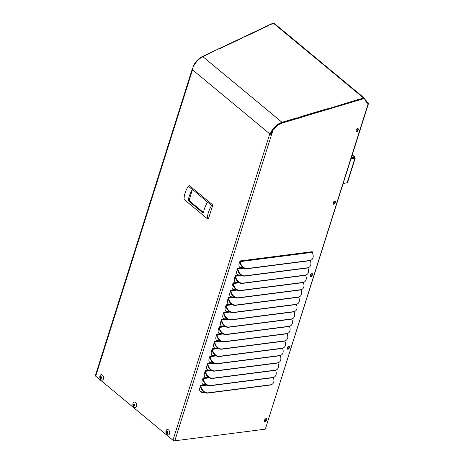 <?xml version="1.0" encoding="UTF-8"?>
<svg xmlns="http://www.w3.org/2000/svg" width="464" height="464" viewBox="0 0 464 464"><rect width="100%" height="100%" fill="white"/><g stroke="black" fill="none" stroke-linecap="round" stroke-linejoin="round"><path stroke-width="0.7" d="M215.511 50.663L215.232 50.454L202.339 56.538A12.696 6.513 126.3 0 0 193.911 64.786L193.314 66.671M241.692 38.297L241.413 38.089L218.817 48.761M267.873 25.932L267.589 25.729L244.998 36.395M272.38 130.523L270.767 133.899L270.21 133.957C272.496 128.244 276.428 124.352 282.013 122.293L297.14 117.763L297.401 118.018L301.02 116.934L300.759 116.679L327.329 108.727L327.59 108.976L357.512 99.685L357.779 99.94L363.451 97.904L364.339 98.113L274.137 23.287L273.476 23.287A1.061 0.545 126.3 0 0 273.395 23.2A1.061 0.545 126.3 0 0 272.919 23.212L271.179 24.035M265.559 418.783A0.98 0.615 -46.6 0 1 265.541 418.847A0.98 0.615 -46.6 0 1 264.735 419.711M288.475 346.272A0.98 0.615 -46.6 0 1 288.457 346.335A0.98 0.615 -46.6 0 1 287.651 347.2M311.39 273.76A0.98 0.615 -46.6 0 1 311.373 273.818A0.98 0.615 -46.6 0 1 310.567 274.688M334.306 201.248A0.98 0.615 -46.6 0 1 334.289 201.306A0.98 0.615 -46.6 0 1 333.477 202.171M357.222 128.731A0.98 0.615 -46.6 0 1 357.205 128.795A0.98 0.615 -46.6 0 1 356.393 129.659M271.272 134.038L271.672 134.421L272.965 130.338A12.696 7.992 -46.6 0 1 282.443 122.96L297.302 118.511L296.896 118.129L282.037 122.583A12.696 7.992 -46.6 0 0 272.559 129.961L271.22 134.044A0.713 0.336 -162.5 0 1 270.547 133.922M297.302 118.511L363.817 98.594A1.061 0.667 -46.6 0 1 364.414 98.681A1.061 0.667 -46.6 0 1 364.472 98.745L367.088 103.147L367.378 102.886L367.929 103.663L368.254 103.408L265.315 429.159L174.806 440.8A1.433 0.679 -162.5 0 1 172.956 440.243L95.706 376.188A1.433 0.679 -162.5 0 1 95.387 375.55L192.206 69.171A1.433 0.679 -162.5 0 1 192.328 68.997M361.369 98.826L363.416 98.211A1.061 0.667 -46.6 0 1 364.008 98.298A1.061 0.667 -46.6 0 1 364.066 98.362L364.344 98.629M367.401 102.469L367.598 103.199L368.254 103.408M300.991 116.905L327.085 109.092L327.491 109.475M331.18 107.863L357.274 100.05L357.68 100.433M202.611 384.186A6.241 3.932 133.4 0 0 203.238 384.534L206.381 384.778M200.297 391.5A6.241 3.932 133.4 0 0 202.716 392.028L203.789 391.889M239.581 267.194A6.241 3.932 133.4 0 0 240.207 267.537L243.356 267.78M237.272 274.502A6.241 3.932 133.4 0 0 237.899 274.85L241.048 275.094M234.958 281.816A6.241 3.932 133.4 0 0 235.59 282.164L238.734 282.408M232.65 289.13A6.241 3.932 133.4 0 0 233.276 289.478L236.425 289.722M230.341 296.444A6.241 3.932 133.4 0 0 230.968 296.786L234.111 297.03M228.027 303.752A6.241 3.932 133.4 0 0 228.653 304.1L231.803 304.343M225.719 311.066A6.241 3.932 133.4 0 0 226.345 311.414L229.494 311.657M223.404 318.379A6.241 3.932 133.4 0 0 224.031 318.727L227.18 318.971M221.096 325.687A6.241 3.932 133.4 0 0 221.722 326.035L224.872 326.279M218.788 333.001A6.241 3.932 133.4 0 0 219.414 333.349L222.558 333.593M216.473 340.315A6.241 3.932 133.4 0 0 217.1 340.663L220.249 340.907M214.165 347.629A6.241 3.932 133.4 0 0 214.791 347.977L217.941 348.215M211.851 354.937A6.241 3.932 133.4 0 0 212.477 355.285L215.627 355.528M209.542 362.251A6.241 3.932 133.4 0 0 210.169 362.599L213.318 362.842M207.234 369.564A6.241 3.932 133.4 0 0 207.86 369.912L211.004 370.156M204.92 376.878A6.241 3.932 133.4 0 0 205.546 377.22L208.696 377.464M356.004 131.306A1.235 0.777 133.4 0 0 357.558 130.152L357.889 129.114A1.235 0.777 133.4 0 0 357.918 128.592M333.094 203.818A1.235 0.777 133.4 0 0 334.643 202.664L334.973 201.631A1.235 0.777 133.4 0 0 335.002 201.109M310.178 276.329A1.235 0.777 133.4 0 0 311.733 275.181L312.057 274.143A1.235 0.777 133.4 0 0 312.086 273.621M287.262 348.841A1.235 0.777 133.4 0 0 288.817 347.693L289.142 346.654A1.235 0.777 133.4 0 0 289.171 346.132M264.347 421.358A1.235 0.777 133.4 0 0 265.901 420.204L266.226 419.166A1.235 0.777 133.4 0 0 266.255 418.644M271.672 134.421L271.626 134.427A1.433 0.679 -162.5 0 1 269.775 133.87L270.042 133.818M363.451 97.904L273.476 23.287L271.463 24.238L271.144 24.006L268.001 25.491L268.325 25.723L245.282 36.604L244.963 36.372L241.819 37.857L242.144 38.083L219.101 48.964L218.782 48.732L202.843 56.643C197.983 59.305 194.445 63.516 192.229 69.293L192.595 69.594A13.05 7.488 129.7 0 0 192.525 69.815A1.433 0.679 -162.5 0 1 192.206 69.171M357.669 100.497L361.299 99.424L361.398 98.855M327.48 109.539L331.116 108.466L331.209 107.892M297.291 118.581L300.927 117.508L301.02 116.934M297.14 117.763L297.059 118.279M95.706 376.188L192.525 69.815L269.775 133.87A13.05 7.488 -50.3 0 1 269.845 133.655L270.21 133.957M356.033 130.784A1.235 0.777 133.4 0 0 356.155 131.556A1.235 0.777 133.4 0 0 357.129 131.532A1.235 0.777 133.4 0 0 357.964 130.535L358.289 129.497A1.235 0.777 133.4 0 0 358.173 128.725A1.235 0.777 133.4 0 0 357.193 128.748A1.235 0.777 133.4 0 0 356.364 129.746L356.033 130.784M333.123 203.296A1.235 0.777 133.4 0 0 333.239 204.067A1.235 0.777 133.4 0 0 334.219 204.044A1.235 0.777 133.4 0 0 335.049 203.046L335.379 202.008A1.235 0.777 133.4 0 0 335.257 201.237A1.235 0.777 133.4 0 0 334.283 201.26A1.235 0.777 133.4 0 0 333.448 202.258L333.123 203.296M310.207 275.807A1.235 0.777 133.4 0 0 310.323 276.579A1.235 0.777 133.4 0 0 311.303 276.561A1.235 0.777 133.4 0 0 312.133 275.558L312.463 274.526A1.235 0.777 133.4 0 0 312.347 273.754A1.235 0.777 133.4 0 0 311.367 273.772A1.235 0.777 133.4 0 0 310.532 274.769L310.207 275.807M287.291 348.319A1.235 0.777 133.4 0 0 287.407 349.096A1.235 0.777 133.4 0 0 288.388 349.073A1.235 0.777 133.4 0 0 289.217 348.075L289.548 347.037A1.235 0.777 133.4 0 0 289.432 346.266A1.235 0.777 133.4 0 0 288.451 346.289A1.235 0.777 133.4 0 0 287.616 347.287L287.291 348.319M264.376 420.836A1.235 0.777 133.4 0 0 264.492 421.608A1.235 0.777 133.4 0 0 265.472 421.585A1.235 0.777 133.4 0 0 266.307 420.587L266.632 419.549A1.235 0.777 133.4 0 0 266.516 418.777A1.235 0.777 133.4 0 0 265.536 418.801A1.235 0.777 133.4 0 0 264.706 419.798L264.376 420.836M209.305 377.829L203.075 378.63A0.713 0.441 82.7 0 1 203.058 377.974L202.211 380.48A6.241 3.932 133.4 0 0 202.803 384.389A6.241 3.932 133.4 0 0 203.644 384.917L206.526 384.871M211.613 370.521L205.384 371.322A0.713 0.441 82.7 0 1 205.366 370.666L204.52 373.166A6.241 3.932 133.4 0 0 205.111 377.075A6.241 3.932 133.4 0 0 205.952 377.603L208.835 377.557M213.927 363.208L207.698 364.008A0.713 0.441 82.7 0 1 207.681 363.353L206.834 365.858A6.241 3.932 133.4 0 0 207.42 369.767A6.241 3.932 133.4 0 0 208.261 370.295L211.149 370.243M216.236 355.894L210.006 356.694A0.713 0.441 82.7 0 1 209.989 356.039L209.142 358.544A6.241 3.932 133.4 0 0 209.734 362.454A6.241 3.932 133.4 0 0 210.575 362.981L213.457 362.935M218.55 348.58L212.315 349.38A0.713 0.441 82.7 0 1 212.297 348.731L211.451 351.231A6.241 3.932 133.4 0 0 212.042 355.14A6.241 3.932 133.4 0 0 212.883 355.668L215.766 355.621M220.858 341.272L214.629 342.072A0.713 0.441 82.7 0 1 214.612 341.417L213.765 343.923A6.241 3.932 133.4 0 0 214.356 347.832A6.241 3.932 133.4 0 0 215.197 348.354L218.08 348.307M223.172 333.958L216.937 334.759A0.713 0.441 82.7 0 1 216.92 334.103L216.073 336.609A6.241 3.932 133.4 0 0 216.665 340.518A6.241 3.932 133.4 0 0 217.506 341.046L220.388 340.999M225.481 326.644L219.252 327.445A0.713 0.441 82.7 0 1 219.234 326.789L218.387 329.295A6.241 3.932 133.4 0 0 218.979 333.204A6.241 3.932 133.4 0 0 219.814 333.732L222.703 333.686M227.789 319.331L221.56 320.137A0.713 0.441 82.7 0 1 221.543 319.481L220.696 321.981A6.241 3.932 133.4 0 0 221.287 325.89A6.241 3.932 133.4 0 0 222.128 326.418L225.011 326.372M230.103 312.023L223.868 312.823A0.713 0.441 82.7 0 1 223.857 312.168L223.01 314.673A6.241 3.932 133.4 0 0 223.596 318.582A6.241 3.932 133.4 0 0 224.437 319.104L227.319 319.058M232.412 304.709L226.183 305.509A0.713 0.441 82.7 0 1 226.165 304.854L225.318 307.359A6.241 3.932 133.4 0 0 225.91 311.269A6.241 3.932 133.4 0 0 226.751 311.796L229.634 311.75M228.474 297.517L227.627 300.046A6.241 3.932 133.4 0 0 228.218 303.955A6.241 3.932 133.4 0 0 229.059 304.483L231.942 304.436M237.034 290.081L230.805 290.887A0.713 0.441 82.7 0 1 230.788 290.232L229.941 292.732A6.241 3.932 133.4 0 0 230.533 296.641A6.241 3.932 133.4 0 0 231.368 297.169L234.256 297.122M239.343 282.773L233.114 283.574A0.713 0.441 82.7 0 1 233.096 282.918L232.249 285.424A6.241 3.932 133.4 0 0 232.841 289.333A6.241 3.932 133.4 0 0 233.682 289.861L236.565 289.809M235.405 275.581L234.564 278.11A6.241 3.932 133.4 0 0 235.149 282.019A6.241 3.932 133.4 0 0 235.99 282.547L238.873 282.501M243.965 268.146L237.736 268.946A0.713 0.441 82.7 0 1 237.719 268.291L236.872 270.796A6.241 3.932 133.4 0 0 237.464 274.705A6.241 3.932 133.4 0 0 238.305 275.233L241.187 275.187M312.185 252.004L312.226 251.697A0.713 0.441 -97.3 0 0 312.243 252.352L240.045 261.638A0.713 0.441 82.7 0 1 240.027 260.983L239.18 263.482A6.241 3.932 133.4 0 0 239.772 267.392A6.241 3.932 133.4 0 0 240.613 267.919L243.496 267.873M206.996 385.143L200.761 385.944A0.713 0.441 82.7 0 1 200.744 385.288L199.897 387.794A6.241 3.932 133.4 0 0 200.489 391.703A6.241 3.932 133.4 0 0 203.122 392.411L204.328 392.254M361.386 98.925L361.705 99.226M361.653 99.534L361.334 99.232M331.197 107.967L331.516 108.269M331.464 108.576L331.145 108.274M301.008 117.009L301.327 117.305M301.281 117.618L300.956 117.317M272.559 129.961L272.965 130.338M368.201 103.42L367.801 103.037M205.546 377.22L205.952 377.603L203.029 377.951M207.86 369.912L208.261 370.295L205.343 370.637M210.169 362.599L210.575 362.981L207.652 363.329M212.477 355.285L212.883 355.668L209.96 356.016M214.791 347.977L215.197 348.354L212.274 348.702M217.1 340.663L217.506 341.046L214.583 341.388M219.414 333.349L219.814 333.732L216.897 334.08M221.722 326.035L222.128 326.418L219.205 326.766M224.031 318.727L224.437 319.104L221.514 319.452M226.345 311.414L226.751 311.796L223.828 312.144M228.653 304.1L229.059 304.483L226.136 304.831M230.968 296.786L231.368 297.169L228.474 297.54A0.713 0.441 82.7 0 0 228.491 298.195L229.106 300.022L228.723 300.295L228.114 298.503M233.276 289.478L233.682 289.861L230.759 290.203M235.59 282.164L235.99 282.547L233.067 282.895M237.899 274.85L238.305 275.233L235.41 275.604A0.713 0.441 82.7 0 0 235.422 276.26L236.043 278.081L235.654 278.359L235.051 276.567M240.207 267.537L240.613 267.919L237.69 268.267M203.238 384.534L203.644 384.917L200.721 385.265M215.638 50.216L215.569 50.634M241.819 37.857L241.75 38.268M268.001 25.491L267.931 25.909M364.339 98.113L365.806 100.647M357.779 99.94L357.68 100.508M357.512 99.685L357.437 100.201M327.59 108.976L327.491 109.55M327.329 108.727L327.248 109.243M297.401 118.018L297.302 118.593M194.219 65.012L193.911 64.786M275.581 370.272L275.889 371.171A6.171 4.623 -125.2 0 1 274.618 376.832L274.236 377.104A6.171 4.623 -125.2 0 1 272.594 377.731L210.035 385.775A6.171 4.623 -125.2 0 1 203.302 380.729L202.698 378.937M203.075 378.63L203.69 380.457L203.302 380.729M277.895 362.958L278.197 363.857A6.171 4.623 -125.2 0 1 276.933 369.518L276.544 369.791A6.171 4.623 -125.2 0 1 274.903 370.417L212.35 378.462A6.171 4.623 -125.2 0 1 205.616 373.416L205.007 371.629M205.384 371.322L205.999 373.143L205.616 373.416M280.204 355.644L280.511 356.549A6.171 4.623 -125.2 0 1 279.241 362.21L278.858 362.483A6.171 4.623 -125.2 0 1 277.217 363.109L214.658 371.154A6.171 4.623 -125.2 0 1 207.924 366.102L207.321 364.315M207.698 364.008L208.313 365.829L207.924 366.102M282.512 348.331L282.82 349.235A6.171 4.623 -125.2 0 1 281.555 354.896L281.167 355.169A6.171 4.623 -125.2 0 1 279.525 355.795L216.972 363.84A6.171 4.623 -125.2 0 1 210.233 358.794L209.629 357.002M210.006 356.694L210.621 358.521L210.233 358.794M284.826 341.023L285.128 341.922A6.171 4.623 -125.2 0 1 283.864 347.582L283.475 347.855A6.171 4.623 -125.2 0 1 281.834 348.481L219.281 356.526A6.171 4.623 -125.2 0 1 212.547 351.48L211.944 349.688M212.315 349.38L212.935 351.207L212.547 351.48M287.135 333.709L287.442 334.608A6.171 4.623 -125.2 0 1 286.172 340.269L285.789 340.541A6.171 4.623 -125.2 0 1 284.148 341.168L221.589 349.212A6.171 4.623 -125.2 0 1 214.855 344.166L214.252 342.38M214.629 342.072L215.244 343.894L214.855 344.166M289.449 326.395L289.751 327.3A6.171 4.623 -125.2 0 1 288.486 332.961L288.098 333.233A6.171 4.623 -125.2 0 1 286.456 333.86L223.903 341.904A6.171 4.623 -125.2 0 1 217.169 336.852L216.56 335.066M216.937 334.759L217.552 336.58L217.169 336.852M291.757 319.081L292.065 319.986A6.171 4.623 -125.2 0 1 290.795 325.647L290.412 325.919A6.171 4.623 -125.2 0 1 288.77 326.546L226.212 334.59A6.171 4.623 -125.2 0 1 219.478 329.544L218.875 327.752M219.252 327.445L219.866 329.272L219.478 329.544M294.066 311.773L294.373 312.672A6.171 4.623 -125.2 0 1 293.109 318.333L292.72 318.606A6.171 4.623 -125.2 0 1 291.079 319.232L228.526 327.277A6.171 4.623 -125.2 0 1 221.786 322.231L221.183 320.438M221.56 320.137L222.175 321.958L221.786 322.231M296.38 304.459L296.682 305.358A6.171 4.623 -125.2 0 1 295.417 311.019L295.029 311.292A6.171 4.623 -125.2 0 1 293.387 311.924L230.834 319.969A6.171 4.623 -125.2 0 1 224.1 314.917L223.497 313.13M223.868 312.823L224.489 314.644L224.1 314.917M298.688 297.146L298.996 298.05A6.171 4.623 -125.2 0 1 297.731 303.711L297.343 303.984A6.171 4.623 -125.2 0 1 295.701 304.61L233.143 312.655A6.171 4.623 -125.2 0 1 226.409 307.603L225.806 305.817M226.183 305.509L226.797 307.33L226.409 307.603M301.003 289.838L301.304 290.737A6.171 4.623 -125.2 0 1 300.04 296.397L299.651 296.67A6.171 4.623 -125.2 0 1 298.01 297.296L235.457 305.341A6.171 4.623 -125.2 0 1 228.723 300.295M303.311 282.524L303.618 283.423A6.171 4.623 -125.2 0 1 302.348 289.084L301.965 289.356A6.171 4.623 -125.2 0 1 300.324 289.983L237.765 298.027A6.171 4.623 -125.2 0 1 231.031 292.981L230.428 291.189M230.805 290.887L231.42 292.709L231.031 292.981M305.619 275.21L305.927 276.109A6.171 4.623 -125.2 0 1 304.662 281.77L304.274 282.048A6.171 4.623 -125.2 0 1 302.632 282.675L240.079 290.719A6.171 4.623 -125.2 0 1 233.34 285.667L232.737 283.881M233.114 283.574L233.728 285.395L233.34 285.667M307.934 267.896L308.235 268.801A6.171 4.623 -125.2 0 1 306.971 274.462L306.582 274.734A6.171 4.623 -125.2 0 1 304.941 275.361L242.388 283.405A6.171 4.623 -125.2 0 1 235.654 278.359M310.242 260.588L310.549 261.487A6.171 4.623 -125.2 0 1 309.285 267.148L308.896 267.421A6.171 4.623 -125.2 0 1 307.255 268.047L244.696 276.092A6.171 4.623 -125.2 0 1 237.962 271.046L237.359 269.253M237.736 268.946L238.351 270.773L237.962 271.046M312.243 252.352L312.858 254.173A6.171 4.623 -125.2 0 1 311.593 259.834L311.205 260.107A6.171 4.623 -125.2 0 1 309.563 260.733L247.01 268.778A6.171 4.623 -125.2 0 1 240.277 263.732L239.668 261.945M240.045 261.638L240.659 263.459L240.277 263.732M273.273 377.58L273.574 378.485A6.171 4.623 -125.2 0 1 272.31 384.146L271.921 384.418A6.171 4.623 -125.2 0 1 270.28 385.045L207.727 393.089A6.171 4.623 -125.2 0 1 200.993 388.043L200.39 386.251M200.761 385.944L201.382 387.765L200.993 388.043M365.748 101.204L366.891 102.863M365.997 100.473L367.453 102.416L366.949 102.915M272.31 384.146A6.171 4.623 -125.2 0 1 270.669 384.772L208.116 392.817A6.171 4.623 -125.2 0 1 201.382 387.765M274.618 376.832A6.171 4.623 -125.2 0 1 272.983 377.458L210.424 385.503A6.171 4.623 -125.2 0 1 203.69 380.457M276.933 369.518A6.171 4.623 -125.2 0 1 275.291 370.144L212.738 378.189A6.171 4.623 -125.2 0 1 205.999 373.143M279.241 362.21A6.171 4.623 -125.2 0 1 277.6 362.836L215.047 370.881A6.171 4.623 -125.2 0 1 208.313 365.829M281.555 354.896A6.171 4.623 -125.2 0 1 279.914 355.523L217.355 363.567A6.171 4.623 -125.2 0 1 210.621 358.521M283.864 347.582A6.171 4.623 -125.2 0 1 282.222 348.209L219.669 356.253A6.171 4.623 -125.2 0 1 212.935 351.207M286.172 340.269A6.171 4.623 -125.2 0 1 284.536 340.895L221.978 348.94A6.171 4.623 -125.2 0 1 215.244 343.894M288.486 332.961A6.171 4.623 -125.2 0 1 286.845 333.587L224.292 341.632A6.171 4.623 -125.2 0 1 217.552 336.58M290.795 325.647A6.171 4.623 -125.2 0 1 289.153 326.273L226.6 334.318A6.171 4.623 -125.2 0 1 219.866 329.272M293.109 318.333A6.171 4.623 -125.2 0 1 291.467 318.959L228.909 327.004A6.171 4.623 -125.2 0 1 222.175 321.958M295.417 311.019A6.171 4.623 -125.2 0 1 293.776 311.646L231.223 319.69A6.171 4.623 -125.2 0 1 224.489 314.644M297.731 303.711A6.171 4.623 -125.2 0 1 296.09 304.338L233.531 312.382A6.171 4.623 -125.2 0 1 226.797 307.33M300.04 296.397A6.171 4.623 -125.2 0 1 298.398 297.024L235.845 305.068A6.171 4.623 -125.2 0 1 229.106 300.022M302.348 289.084A6.171 4.623 -125.2 0 1 300.707 289.71L238.154 297.755A6.171 4.623 -125.2 0 1 231.42 292.709M304.662 281.77A6.171 4.623 -125.2 0 1 303.021 282.402L240.462 290.441A6.171 4.623 -125.2 0 1 233.728 285.395M306.971 274.462A6.171 4.623 -125.2 0 1 305.329 275.088L242.776 283.133A6.171 4.623 -125.2 0 1 236.043 278.081M309.285 267.148A6.171 4.623 -125.2 0 1 307.644 267.774L245.085 275.819A6.171 4.623 -125.2 0 1 238.351 270.773M311.593 259.834A6.171 4.623 -125.2 0 1 309.952 260.461L247.399 268.505A6.171 4.623 -125.2 0 1 240.659 263.459M367.099 101.912L368.613 103.165L268.128 420.251M368.103 103.269L368.613 103.165M343.215 183.541L347.176 182.741A1.125 0.534 17.5 0 0 347.542 182.491L355.267 158.038M350.987 158.937L354.954 158.143L354.484 157.754L351.149 158.427L354.421 157.818L354.682 157.128L354.96 157.708L354.548 157.795M351.347 157.801L354.682 157.128L354.96 157.708M192.56 189.474L207.57 202.176A21.588 12.383 129.7 0 0 203.597 212.332L202.693 212.686L189.039 201.364L188.39 199.723A21.588 12.383 -50.3 0 1 192.363 189.561L189.387 199.52A1.235 0.824 -101.4 0 0 189.834 201.202L203.487 212.524A1.235 0.824 -101.4 0 0 203.534 212.564M203.209 212.872L202.693 212.686L203.487 212.524M207.57 202.176L211.619 205.529L212.802 204.984L189.463 185.629L188.28 186.18L192.363 189.561M188.28 186.18A21.588 12.383 129.7 0 0 184.092 199.433L207.431 218.788A21.588 12.383 129.7 0 1 211.619 205.529M212.802 204.984L208.406 218.904L207.431 218.788M99.951 375.968A2.778 1.856 78.6 0 1 102.585 375.219A2.778 1.856 78.6 0 1 103.304 379.245A2.778 1.856 78.6 0 1 100.549 379.308A3.741 3.741 0 0 1 99.911 376.118A2.778 1.856 78.6 0 1 99.951 375.968M100.763 378.282L100.746 378.288A3.689 0.307 164.3 0 0 100.543 378.375L100.427 378.224A3.689 2.517 -68.2 0 1 100.404 377.858L100.357 377.679A3.689 2.21 -149.2 0 1 100.195 377.394L100.212 377.191A3.689 0.307 -15.7 0 1 100.334 377.133A3.689 0.307 -15.7 0 1 100.404 377.104L100.479 376.977A3.689 2.517 -68.2 0 1 100.566 376.594L100.7 376.542A3.689 2.21 30.8 0 0 100.862 376.832L100.862 376.832M100.99 376.884L100.972 376.89A3.689 0.307 -15.7 0 1 101.285 376.78L101.401 376.93A3.689 2.517 111.8 0 0 101.32 377.313L101.367 377.493A3.689 2.21 30.8 0 0 101.633 377.76L101.616 377.963A3.689 0.307 164.3 0 0 101.419 378.032A3.689 0.307 164.3 0 0 101.32 378.067L101.245 378.195A3.689 2.517 111.8 0 0 101.262 378.554L101.129 378.607A3.689 2.21 -149.2 0 1 100.862 378.34L101.245 378.264M100.543 378.375L100.978 377.742L100.404 377.858M100.212 377.191L101.053 376.872M100.357 377.679L100.926 377.568L100.195 377.394M133.017 403.384A2.778 1.856 78.6 0 1 135.65 402.636A2.778 1.856 78.6 0 1 136.37 406.661A2.778 1.856 78.6 0 1 133.615 406.725A3.741 3.741 0 0 1 132.971 403.541A2.778 1.856 78.6 0 1 133.017 403.384M133.823 405.704L133.812 405.704A3.689 0.307 164.3 0 0 133.603 405.791L133.487 405.64A3.689 2.517 -68.2 0 1 133.47 405.275L133.417 405.101A3.689 2.21 -149.2 0 1 133.255 404.811L133.272 404.608A3.689 0.307 -15.7 0 1 133.4 404.55A3.689 0.307 -15.7 0 1 133.47 404.521L133.545 404.393A3.689 2.517 -68.2 0 1 133.626 404.011L133.765 403.964A3.689 2.21 30.8 0 0 133.928 404.248L133.928 404.248M134.038 404.306L134.05 404.301A3.689 0.307 -15.7 0 1 134.351 404.196L134.467 404.347A3.689 2.517 111.8 0 0 134.38 404.73L134.432 404.91A3.689 2.21 30.8 0 0 134.699 405.176L134.682 405.379A3.689 0.307 164.3 0 0 134.479 405.449A3.689 0.307 164.3 0 0 134.38 405.484L134.305 405.611A3.689 2.517 111.8 0 0 134.328 405.977L134.195 406.023A3.689 2.21 -149.2 0 1 133.928 405.756L134.311 405.681M133.603 405.791L134.038 405.165L133.47 405.275M133.272 404.608L134.113 404.289M133.417 405.101L133.992 404.985L133.255 404.811M166.077 430.801A2.778 1.856 78.6 0 1 168.71 430.053A2.778 1.856 78.6 0 1 169.43 434.078A2.778 1.856 78.6 0 1 166.675 434.142A3.741 3.741 0 0 1 166.037 430.957A2.778 1.856 78.6 0 1 166.077 430.801M166.889 433.121L166.878 433.121A3.689 0.307 164.3 0 0 166.669 433.208L166.553 433.057A3.689 2.517 -68.2 0 1 166.53 432.697L166.483 432.518A3.689 2.21 -149.2 0 1 166.321 432.228L166.338 432.025A3.689 0.307 -15.7 0 1 166.46 431.972A3.689 0.307 -15.7 0 1 166.53 431.943L166.605 431.816A3.689 2.517 -68.2 0 1 166.692 431.433L166.825 431.381A3.689 2.21 30.8 0 0 166.988 431.671L166.988 431.671M167.098 431.723L167.115 431.717A3.689 0.307 -15.7 0 1 167.411 431.613L167.527 431.764A3.689 2.517 111.8 0 0 167.446 432.152L167.498 432.326A3.689 2.21 30.8 0 0 167.759 432.593L167.742 432.796A3.689 0.307 164.3 0 0 167.545 432.866A3.689 0.307 164.3 0 0 167.446 432.9L167.371 433.028A3.689 2.517 111.8 0 0 167.388 433.393L167.255 433.446A3.689 2.21 -149.2 0 1 166.988 433.173L167.371 433.098M166.669 433.208L167.104 432.581L166.53 432.697M166.338 432.025L167.179 431.706M166.483 432.518L167.052 432.402L166.321 432.228M202.524 392.045L200.233 391.419M269.775 133.87L172.956 440.243M174.806 440.8L271.626 134.427M312.226 251.697L240.004 260.954M282.013 122.293L202.843 56.643M363.416 98.211L363.817 98.594M282.037 122.583L282.443 122.96M203.122 392.411L202.716 392.028M358.289 129.497L357.889 129.114M357.964 130.535L357.558 130.152M335.379 202.008L334.973 201.631M335.049 203.046L334.643 202.664M312.463 274.526L312.057 274.143M312.133 275.558L311.733 275.181M289.548 347.037L289.142 346.654M289.217 348.075L288.817 347.693M266.632 419.549L266.226 419.166M266.307 420.587L265.901 420.204M234.726 297.395L228.491 298.195M241.657 275.459L235.422 276.26M207.837 377.684L207.391 377.632M210.146 370.376L209.699 370.324M212.46 363.063L212.013 363.01M214.768 355.749L214.322 355.697M217.077 348.435L216.636 348.383M219.391 341.127L218.944 341.075M221.699 333.813L221.253 333.761M224.013 326.499L223.567 326.447M226.322 319.191L225.875 319.133M228.63 311.878L228.189 311.825M230.944 304.564L230.498 304.512M233.253 297.25L232.806 297.198M235.567 289.942L235.12 289.89M237.875 282.628L237.429 282.576M240.19 275.314L239.743 275.262M242.498 268.001L242.051 267.948M205.523 384.998L205.082 384.946M272.983 377.458L272.594 377.731M210.035 385.775L210.424 385.503M275.291 370.144L274.903 370.417M212.35 378.462L212.738 378.189M277.6 362.836L277.217 363.109M214.658 371.154L215.047 370.881M279.914 355.523L279.525 355.795M216.972 363.84L217.355 363.567M282.222 348.209L281.834 348.481M219.281 356.526L219.669 356.253M284.536 340.895L284.148 341.168M221.589 349.212L221.978 348.94M286.845 333.587L286.456 333.86M223.903 341.904L224.292 341.632M289.153 326.273L288.77 326.546M226.212 334.59L226.6 334.318M291.467 318.959L291.079 319.232M228.526 327.277L228.909 327.004M293.776 311.646L293.387 311.924M230.834 319.969L231.223 319.69M296.09 304.338L295.701 304.61M233.143 312.655L233.531 312.382M298.398 297.024L298.01 297.296M235.457 305.341L235.845 305.068M300.707 289.71L300.324 289.983M237.765 298.027L238.154 297.755M303.021 282.402L302.632 282.675M240.079 290.719L240.462 290.441M305.329 275.088L304.941 275.361M242.388 283.405L242.776 283.133M307.644 267.774L307.255 268.047M244.696 276.092L245.085 275.819M309.952 260.461L309.563 260.733M247.01 268.778L247.399 268.505M270.669 384.772L270.28 385.045M207.727 393.089L208.116 392.817M347.176 182.741L354.954 158.143M352.205 155.08L354.682 157.128M189.834 201.202L189.039 201.364M189.387 199.52L188.39 199.723M100.404 377.104L100.978 376.988M100.932 376.89L100.479 376.977M133.47 404.521L134.038 404.411M133.997 404.306L133.545 404.393M166.53 431.943L167.104 431.827M167.063 431.723L166.605 431.816M364.414 98.681L364.008 98.298M352.275 154.866L355.006 157.128"/></g></svg>
